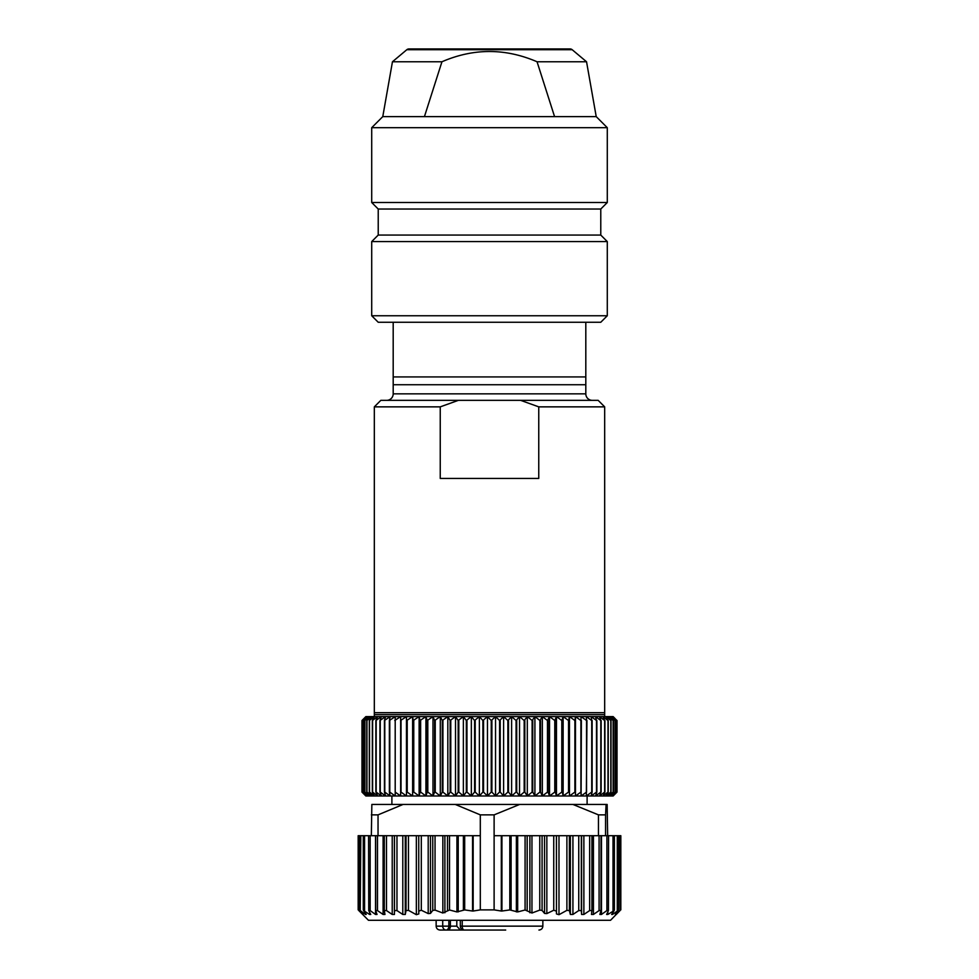 <?xml version="1.0" encoding="UTF-8"?>
<svg xmlns="http://www.w3.org/2000/svg" width="979" height="979" viewBox="0 0 979 979"><rect width="100%" height="100%" fill="white"/><g stroke="black" fill="none" stroke-linecap="round" stroke-linejoin="round"><path stroke-width="1.47" d="M615.167 793.969L613.135 796L365.865 796L361.973 792.097L361.973 720.507L363.833 718.635M368.74 835.699L371.347 835.699L371.849 804.457L606.087 804.457L605.573 814.871L598.463 814.871L572.96 804.457M607.653 835.699L607.151 804.457L606.087 804.457M455.308 804.457L480.31 814.871L494.114 814.871L519.616 804.457M494.114 909.883L494.114 835.699L501.321 835.699L501.321 911.033L494.114 909.883L480.31 909.883L473.163 911.033L473.163 835.699L480.31 835.699L480.31 909.883M494.114 835.699L494.114 814.871M480.31 814.871L480.31 835.699M501.321 835.699L566.89 835.699L566.89 910.348L569.399 910.58L570.365 914.459L572.923 914.459L578.748 910.58L581.33 910.58L581.599 914.459L583.876 914.459L589.652 910.58L591.916 910.58L591.475 914.459L593.433 914.459L599.087 910.58L600.996 910.58L599.858 914.459L601.473 914.459L606.907 910.58L608.436 910.58L606.625 914.459L607.861 914.459L614.139 910.58L611.655 914.459L612.524 914.459L617.994 910.58L615.363 914.459L619.976 910.58L610.541 920.284L368.459 920.284L358.816 910.58L363.16 914.459L360.235 910.58L365.473 914.459L366.219 914.459L363.564 910.58L369.609 914.459L370.747 914.459L368.74 910.58L370.16 910.58L375.52 914.459L377.025 914.459L375.691 910.58L377.49 910.58L383.095 914.459L384.955 914.459L384.294 910.397L384.294 835.699L473.163 835.699M472.551 835.699L472.551 911.033L464.682 909.919L456.936 911.926L449.52 909.993L442.851 913.015L435.043 910.103L432.767 910.421L430.479 913.407L428.202 913.591L421.3 910.237L421.3 835.699M472.551 911.033L473.163 911.033M421.3 910.237L418.743 911.119L418.743 835.699L418.743 911.045M418.743 911.119L418.804 913.945M418.804 913.909L416.356 914.692L408.463 910.348L408.463 835.699M384.306 910.58L386.485 910.58L392.224 914.459L394.415 914.459L394.476 910.58L396.972 910.58L402.797 914.459L405.269 914.459L406.04 910.58L408.463 910.348M375.691 910.58L375.618 835.699M368.74 910.58L368.581 835.699L358.167 835.699L358.167 909.883M369.609 912.281L369.609 914.459L370.747 914.459M363.564 910.58L364.567 910.58L364.567 835.699M365.473 913.383L365.473 914.459L366.219 914.459M360.235 910.58L360.823 835.699M358.816 910.58L358.963 835.699M616.305 914.459L620.037 910.58M605.573 814.871L605.573 835.699L619.695 835.699L619.976 910.58M617.284 835.699L617.284 910.58L617.994 910.58M611.655 914.459L612.524 914.459L612.524 913.126M613.001 835.699L613.001 910.58L614.139 910.58M608.571 835.699L608.436 910.58M601.045 835.699L600.996 910.58M566.89 835.699L591.928 835.699L591.916 910.58M566.89 910.348L558.985 914.692L558.985 835.699M556.451 835.699L556.451 913.909L558.985 914.692M556.451 913.909L556.39 835.699M553.747 835.699L553.747 910.237L556.39 911.119M553.747 910.237L546.845 913.591L544.532 913.407L542.085 910.421L539.759 910.103L531.952 913.015L525.087 909.993L517.671 911.926L509.802 909.919L501.933 911.033L501.933 835.699M501.321 911.033L501.933 911.033M619.695 835.699L620.833 835.699L620.833 909.883M591.916 910.335L591.916 835.699L598.463 835.699L598.463 814.871M605.573 835.699L598.463 835.699M384.306 910.237L384.306 835.699L371.347 835.699M378.041 835.699L378.041 814.871L371.347 814.871M403.03 804.457L378.041 814.871M468.133 930.05L460.326 930.05L456.801 926.146L456.801 920.284M468.035 930.05L446.143 930.05A3.904 2.717 -90 0 0 448.847 926.146L436.144 926.146C436.353 928.496 437.65 929.793 440.048 930.05L446.143 930.05A3.904 3.426 90 0 1 442.716 926.146L442.716 920.284M542.856 920.284L542.856 926.146L460.314 926.146A3.904 3.904 0 0 0 464.217 930.05L505.702 930.05M450.401 920.284L450.401 926.146A3.904 2.717 90 0 1 447.697 930.05L440.048 930.05M501.835 930.05L473.298 930.05M462.223 920.284L462.223 926.146A3.904 1.995 -90 0 0 464.217 930.05L469.749 930.05M363.723 718.745L365.865 716.604L613.135 716.604L615.167 718.635M604.679 716.604L604.679 712.7L374.321 712.7L374.321 714.658L604.679 714.658M374.321 714.658L374.321 716.604M520.632 400.35L598.169 400.35L604.679 406.86L538.756 406.86L520.632 400.35L380.831 400.35L374.321 406.86L374.321 712.7M604.679 406.86L604.679 712.7M538.756 406.86L538.756 478.437L440.244 478.437L440.244 406.86L374.321 406.86M458.368 400.35L440.244 406.86M585.809 393.839L393.191 393.839L393.191 384.735L585.809 384.735L585.809 393.839A6.51 6.51 0 0 0 592.319 400.35M393.191 393.839A6.51 6.51 0 0 1 386.681 400.35M585.809 322.262L585.809 384.735M607.286 315.752L600.776 322.262L378.224 322.262L371.714 315.752L371.714 241.568L607.286 241.568L607.286 315.752L371.714 315.752M393.191 322.262L393.191 376.927L585.809 376.927M393.191 384.735L393.191 376.927M607.286 241.568L600.776 235.058L378.224 235.058L371.714 241.568M378.224 235.058L378.224 209.029L600.776 209.029L607.286 202.518L371.714 202.518L371.714 127.686L607.286 127.686L607.286 202.518M600.776 235.058L600.776 209.029M378.224 209.029L371.714 202.518M424.433 116.623L441.945 61.763C473.579 48.093 505.274 48.093 537.055 61.763L586.543 61.763L596.223 116.623L382.777 116.623L371.714 127.686M596.223 116.623L607.286 127.686M537.055 61.763L554.567 116.623M406.823 49.709L572.177 49.709A3.255 3.255 0 0 0 570.084 48.95L408.916 48.95A3.255 3.255 0 0 0 406.823 49.709L392.457 61.763L441.945 61.763M572.177 49.709L586.543 61.763M361.973 720.507L361.973 792.097L366.011 796L362.352 792.097L362.352 720.507L366.011 716.604L361.973 720.507M362.401 720.507L362.401 792.097L366.672 796L363.282 792.097L363.282 720.507L366.672 716.604L362.352 720.507M363.38 720.507L363.38 792.097L367.847 796L364.751 792.097L364.751 720.507L367.847 716.604L363.282 720.507M364.898 720.507L364.898 792.097L369.56 796L366.758 792.097L366.758 720.507L369.56 716.604L364.751 720.507M366.941 720.507L366.941 792.097L371.775 796L369.291 792.097L369.291 720.507L371.775 716.604L366.758 720.507M369.511 720.507L369.511 792.097L374.504 796L372.338 792.097L372.338 720.507L374.504 716.604L369.291 720.507M372.595 720.507L372.595 792.097L377.723 796L375.887 792.097L375.887 720.507L377.723 716.604L372.338 720.507M376.181 720.507L376.181 792.097L381.418 796L379.925 792.097L379.925 720.507L381.418 716.604L375.887 720.507M380.256 720.507L380.256 792.097L385.579 796L384.429 792.097L384.429 720.507L385.579 716.604L379.925 720.507M384.796 720.507L384.796 792.097L390.18 796L389.373 792.097L389.373 720.507L390.18 716.604L384.429 720.507M389.789 720.507L389.789 792.097L395.21 796L395.21 716.604L389.373 720.507M395.198 720.507L395.198 792.097L400.644 796L400.644 716.604L394.757 720.507M401.023 720.507L401.023 792.097L406.456 796L406.456 716.604L400.546 720.507M406.456 716.604L406.456 796M407.215 720.507L407.215 792.097L412.624 796L413.236 720.507L412.624 716.604L406.713 720.507M412.624 716.604L412.624 796M413.762 720.507L413.762 792.097L419.122 796L420.089 792.097L420.089 720.507L419.122 716.604L413.236 720.507M419.122 716.604L419.122 796M420.64 720.507L420.64 792.097L425.914 796L427.236 792.097L427.236 720.507L425.914 716.604L420.089 720.507M425.914 716.604L425.914 796M427.811 720.507L427.811 792.097L432.987 796L434.652 792.097L434.652 720.507L432.987 716.604L427.236 720.507M432.987 716.604L432.987 796M435.239 720.507L435.239 792.097L440.305 796L442.3 792.097L442.3 720.507L440.305 716.604L434.652 720.507M440.305 716.604L440.305 796M442.912 720.507L442.912 792.097L447.819 796L450.144 792.097L450.144 720.507L447.819 716.604L442.3 720.507M442.912 792.097L442.3 792.097M447.819 716.604L447.819 796M450.768 720.507L450.768 792.097L455.529 796L458.172 792.097L458.172 720.507L455.529 716.604L450.144 720.507M450.768 792.097L450.144 792.097M455.529 716.604L455.529 796M458.808 720.507L458.808 792.097L463.373 796L466.322 792.097L466.322 720.507L463.373 716.604L458.172 720.507M458.808 792.097L458.172 792.097M463.373 716.604L463.373 796M466.971 720.507L466.971 792.097L471.34 796L474.57 792.097L474.57 720.507L471.34 716.604L466.322 720.507M466.971 792.097L466.322 792.097M471.34 716.604L471.34 796M475.219 720.507L475.219 792.097L479.367 796L482.892 792.097L482.892 720.507L479.367 716.604L474.57 720.507M475.219 792.097L474.57 792.097M479.367 716.604L479.367 796M483.54 720.507L483.54 792.097L487.456 796L491.238 792.097L491.238 720.507L487.456 716.604L482.892 720.507M483.54 792.097L482.892 792.097M487.456 716.604L487.456 796M491.886 720.507L491.886 792.097L495.545 796L499.571 792.097L499.571 720.507L495.545 716.604L491.238 720.507M491.886 792.097L491.238 792.097M495.545 716.604L495.545 796M500.22 720.507L500.22 792.097L503.61 796L507.868 792.097L507.868 720.507L503.61 716.604L499.571 720.507M500.22 792.097L499.571 792.097M503.61 716.604L503.61 796M508.517 720.507L508.517 792.097L511.613 796L516.08 792.097L516.08 720.507L511.613 716.604L507.868 720.507M508.517 792.097L507.868 792.097M511.613 716.604L511.613 796M516.716 720.507L516.716 792.097L519.519 796L524.181 792.097L524.181 720.507L519.519 716.604L516.08 720.507M516.716 792.097L516.08 792.097M519.519 716.604L519.519 796M524.817 720.507L524.817 792.097L527.302 796L532.135 792.097L532.135 720.507L527.302 716.604L524.181 720.507M524.817 792.097L524.181 792.097M527.302 716.604L527.302 796M532.76 720.507L532.76 792.097L534.913 796L539.906 792.097L539.906 720.507L534.913 716.604L532.135 720.507M532.76 792.097L532.135 792.097M534.913 716.604L534.913 796M540.506 720.507L540.506 792.097L542.342 796L547.469 792.097L547.469 720.507L542.342 716.604L539.906 720.507M542.342 716.604L542.342 796M548.044 720.507L548.044 792.097L549.537 796L554.775 792.097L554.775 720.507L549.537 716.604L547.469 720.507M549.537 716.604L549.537 796M555.326 720.507L555.326 792.097L556.476 796L561.799 792.097L561.799 720.507L556.476 716.604L554.775 720.507M556.476 716.604L556.476 796M562.338 720.507L562.338 792.097L563.133 796L568.518 792.097L568.518 720.507L563.133 716.604L561.799 720.507M563.133 716.604L563.133 796M569.032 720.507L569.472 796L574.893 792.097L574.893 720.507L569.472 716.604L568.518 720.507M569.472 716.604L569.472 796M575.383 720.507L575.468 796L580.902 792.097L580.902 720.507L575.468 716.604L574.893 720.507M575.468 716.604L575.468 796M581.367 720.507L581.098 796L586.531 792.097L586.531 720.507L581.098 716.604L580.902 720.507M586.947 720.507L586.335 796L591.732 792.097L591.732 720.507L586.335 716.604L586.531 720.507M592.124 720.507L592.124 792.097L591.157 796L596.505 792.097L596.505 720.507L591.157 716.604L591.732 720.507M596.86 720.507L596.86 792.097L595.538 796L600.812 792.097L600.812 720.507L595.538 716.604L596.505 720.507M601.13 720.507L601.13 792.097L599.466 796L604.643 792.097L604.643 720.507L599.466 716.604L600.812 720.507M604.924 720.507L604.924 792.097L602.929 796L607.983 792.097L607.983 720.507L602.929 716.604L604.643 720.507M608.228 720.507L608.228 792.097L605.903 796L610.823 792.097L610.823 720.507L605.903 716.604L607.983 720.507M611.018 720.507L611.018 792.097L608.387 796L613.135 792.097L613.135 720.507L608.387 716.604L610.823 720.507M613.295 720.507L613.295 792.097L610.345 796L614.922 792.097L614.922 720.507L610.345 716.604L613.135 720.507M615.032 720.507L615.032 792.097L611.802 796L616.17 792.097L616.17 720.507L611.802 716.604L614.922 720.507M616.244 720.507L616.244 792.097L612.719 796L616.868 792.097L616.905 720.507L616.868 792.097L613.123 796L617.027 792.097L617.027 720.507L612.719 716.604L616.17 720.507M464.682 909.919L464.682 835.699M607.861 914.459L607.861 911.816M606.907 835.699L606.907 910.58M601.473 914.459L601.473 835.699M599.087 835.699L599.087 910.58M593.433 914.459L593.433 835.699M589.652 835.699L589.652 910.58M583.876 914.459L583.876 835.699M581.599 835.699L581.599 914.459M581.33 910.58L581.33 835.699M578.748 835.699L578.748 910.58M572.923 914.459L572.923 835.699M570.365 835.699L570.365 914.459M569.399 910.58L569.399 835.699M546.845 913.591L546.845 835.699M544.532 835.699L544.532 913.407M542.085 910.421L542.085 835.699M539.759 835.699L539.759 910.103M531.952 913.015L531.952 835.699M529.884 835.699L529.872 912.758M527.167 910.348L527.167 835.699M525.087 835.699L525.087 909.993M517.671 911.926L517.671 835.699M516.374 835.699L516.374 911.89M511.099 910.029L511.099 835.699M509.802 835.699L509.802 909.919M375.52 835.699L375.52 914.459M370.16 910.58L370.16 835.699M377.49 910.58L377.49 835.699M386.485 910.58L386.485 835.699M392.224 835.699L392.224 914.459M394.415 914.459L394.415 835.699M394.476 835.699L394.476 910.58M396.972 910.58L396.972 835.699M402.797 835.699L402.797 914.459M405.269 914.459L405.269 835.699M406.04 835.699L406.04 910.58M416.356 835.699L416.356 914.692M428.202 835.699L428.202 913.591M430.479 913.407L430.479 835.699M432.767 835.699L432.767 910.421M435.043 910.103L435.043 835.699M442.851 835.699L442.851 913.015M444.894 912.758L444.882 835.699M447.489 835.699L447.476 910.348M449.52 909.993L449.52 835.699M456.936 835.699L456.936 911.926M458.221 911.89L458.221 835.699M463.397 835.699L463.397 910.029M383.095 835.699L383.095 914.459M456.801 926.146L448.847 926.146L448.847 920.284M460.314 926.146L460.314 920.284M391.894 804.457L391.894 796M587.106 804.457L587.106 796M620.551 909.883L620.551 835.699M618.398 909.932L618.398 835.699M614.384 910.005L614.384 835.699M359.795 909.907L359.795 835.699M363.27 909.98L363.27 835.699M436.144 920.284L436.144 926.146M542.856 926.146C542.647 928.496 541.35 929.793 538.952 930.05M392.457 61.763L382.777 116.623"/></g></svg>
